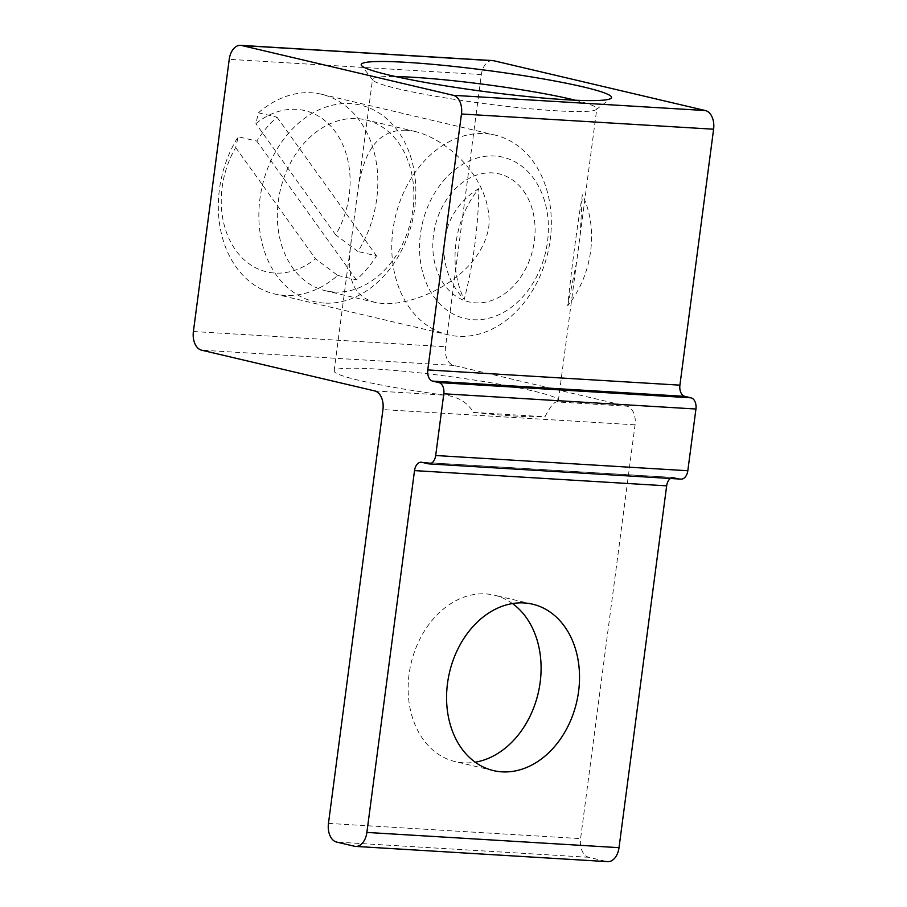 <?xml version="1.0" encoding="UTF-8"?>
<svg xmlns="http://www.w3.org/2000/svg" width="907" height="907" viewBox="0 0 907 907"><rect width="100%" height="100%" fill="white"/><g stroke="black" fill="none" stroke-linecap="round" stroke-linejoin="round"><path stroke-width="0.68" stroke-dasharray="4.54 3.4" d="M670.364 478.477A9.864 6.315 93.5 0 1 673.447 477.456A9.864 6.315 93.5 0 1 674.139 477.558L422.004 462.332M428.206 463.783L680.329 479.021L674.139 477.558M680.329 479.021A9.864 6.315 -86.5 0 0 681.021 479.123M575.299 100.224A113.103 9.535 -172.5 0 1 596.783 108.806A113.103 9.535 -172.5 0 1 596.273 109.554A113.103 9.535 -172.5 0 1 483.408 103.489A113.103 9.535 -172.5 0 1 372.822 80.133A113.103 9.535 -172.5 0 1 372.528 79.283A113.103 9.535 -172.5 0 1 395.497 76.551M556.41 401.903A113.103 9.535 7.5 0 0 558.383 400.475A113.103 9.535 7.5 0 0 494.803 383.389A113.103 9.535 7.5 0 0 375.181 368.979A113.103 9.535 7.5 0 0 334.127 370.952A113.103 9.535 7.5 0 0 445.201 395.191C458.148 396.744 467.558 402.493 473.42 412.424A113.103 9.535 7.5 0 0 544.994 416.755C549.755 407.458 553.565 402.515 556.41 401.903L626.873 406.166A16.439 10.521 93.5 0 1 635.059 424.839L580.582 838.624A16.439 10.521 -86.5 0 0 588.779 857.296L606.545 861.48A16.439 10.521 -86.5 0 0 607.69 861.65M406.608 130.257L415.678 131.64C451.425 140.732 492.955 183.271 488.771 227.226C480.959 274.163 420.916 305.024 383.774 303.698L375.464 302.496C347.347 295.126 346.882 269.243 352.335 232.668L355.941 205.22C360.192 163.045 371.292 128.681 406.608 130.257M478.828 188.565C439.09 212.669 432.129 265.57 464.225 299.435C473.533 263.03 478.397 226.081 478.828 188.565A87.786 67.039 -76.8 0 0 464.225 299.435M567.771 305.682L576.591 262.191L580.208 234.743L582.362 194.824C576.364 231.999 571.501 268.948 567.771 305.682A87.786 67.039 -76.8 0 0 582.362 194.824M334.184 292.031A87.786 67.039 103.2 0 0 412.027 215.038A87.786 67.039 103.2 0 0 365.714 119.86A87.786 67.039 103.2 0 0 280.354 189.948A87.786 67.039 103.2 0 0 325.488 290.75A87.786 67.039 103.2 0 0 334.184 292.031M324.207 303.074A100.938 77.072 -76.8 0 1 276.862 149.451A100.938 77.072 -76.8 0 1 410.928 157.557A100.938 77.072 -76.8 0 1 324.207 303.074M492.682 60.588A16.439 10.521 -86.5 0 0 481.356 74.567L445.53 346.746A16.439 10.521 -86.5 0 0 453.715 365.419L626.873 406.166M512.5 603.563A85.485 65.281 103.2 0 0 494.202 595.151A85.485 65.281 103.2 0 0 411.075 663.402A85.485 65.281 103.2 0 0 455.031 761.563A85.485 65.281 103.2 0 0 463.5 762.798A85.485 65.281 103.2 0 0 475.166 762.186M473.42 412.424L544.994 416.755M443.217 181.094A82.854 63.263 -76.8 0 1 547.567 215.084A82.854 63.263 -76.8 0 1 461.073 317.416A82.854 63.263 -76.8 0 1 443.217 181.094M421.12 164.666A102.582 78.331 103.2 0 0 393.241 266.261A102.582 78.331 103.2 0 0 448.058 334.796A102.582 78.331 103.2 0 0 511.208 316.248A102.582 78.331 103.2 0 0 550.855 211.648A102.582 78.331 103.2 0 0 495.052 135.098A102.582 78.331 103.2 0 0 421.12 164.666M258.427 112.819A102.582 78.331 -76.8 0 1 321.577 94.271A102.582 78.331 -76.8 0 1 357.936 251.5L335.681 234.845A82.854 63.263 103.2 0 0 335.613 132.116A82.854 63.263 103.2 0 0 255.899 123.647L258.427 112.819L277.02 117.196A102.582 78.331 103.2 0 0 256.817 141.118L238.212 136.742L235.684 147.569A82.854 63.263 103.2 0 0 235.741 250.287A82.854 63.263 103.2 0 0 315.466 258.756L337.721 275.422A102.582 78.331 -76.8 0 1 274.583 293.97A102.582 78.331 -76.8 0 1 238.212 136.742M337.721 275.422L356.326 279.798A102.582 78.331 103.2 0 0 376.53 255.876L357.936 251.5M523.588 190.969A65.758 50.214 -76.8 0 1 516.287 282.916A65.758 50.214 -76.8 0 1 444.317 284.764A65.758 50.214 -76.8 0 1 451.629 192.806A65.758 50.214 -76.8 0 1 523.588 190.969M277.02 117.196L376.53 255.876M335.681 234.845L255.899 123.647M356.326 279.798L256.817 141.118M235.684 147.569L315.466 258.756M193.395 331.508L445.53 346.746M481.356 74.567L229.233 59.329M374.738 390.928L445.201 395.191M453.715 365.419L201.592 350.181M635.059 424.839L382.935 409.601M588.779 857.296L336.644 842.07M328.459 823.397L580.582 838.624M354.422 846.242L606.545 861.48M673.447 477.456L421.313 462.23M596.273 109.554L610.967 98.364M372.822 80.133L361.53 65.519M558.383 400.475L576.591 262.191M580.208 234.743L596.783 108.806M334.127 370.952L352.335 232.668M355.941 205.22L372.528 79.283M415.678 131.617L365.714 119.86M375.464 302.507L325.488 290.75M532.636 604.198L494.202 595.151M493.465 770.61L455.031 761.563M274.583 293.97L448.058 334.796M321.577 94.271L495.052 135.098"/><path stroke-width="1.36" d="M679.91 385.158L427.775 369.931A9.864 6.315 -86.5 0 0 432.696 381.133L684.819 396.359A9.864 6.315 93.5 0 1 679.91 385.158L713.605 129.213A16.439 10.521 -86.5 0 0 705.408 110.552L493.827 60.758A16.439 10.521 -86.5 0 0 492.682 60.588L240.548 45.35A16.439 10.521 93.5 0 1 241.704 45.52L493.827 60.758M432.696 381.133L438.897 382.584A9.864 6.315 93.5 0 1 443.806 393.785L435.689 455.507A9.864 6.315 93.5 0 1 428.886 463.885A9.864 6.315 93.5 0 1 428.206 463.783L422.004 462.332A9.864 6.315 -86.5 0 0 421.313 462.23A9.864 6.315 -86.5 0 0 414.522 470.608L666.656 485.846A9.864 6.315 93.5 0 1 670.364 478.477M684.819 396.359L691.021 397.822L438.897 382.584M428.886 463.885L681.021 479.123A9.864 6.315 -86.5 0 0 687.812 470.733L435.689 455.507M427.775 369.931L461.47 113.987L713.605 129.213M705.408 110.552L453.285 95.314A16.439 10.521 93.5 0 1 461.47 113.987M453.285 95.314L241.704 45.52M355.567 846.412L607.69 861.65A16.439 10.521 -86.5 0 0 619.016 847.671L366.882 832.433A16.439 10.521 93.5 0 1 355.567 846.412A16.439 10.521 93.5 0 1 354.422 846.242L336.644 842.07A16.439 10.521 93.5 0 1 328.459 823.397L382.935 409.601A16.439 10.521 -86.5 0 0 374.738 390.928L201.592 350.181A16.439 10.521 93.5 0 1 193.395 331.508L229.233 59.329A16.439 10.521 93.5 0 1 240.548 45.35M366.882 832.433L414.522 470.608M443.806 393.785L695.941 409.023A9.864 6.315 -86.5 0 0 691.021 397.822M695.941 409.023L687.812 470.733M619.016 847.671L666.656 485.846M524.167 602.951A85.485 65.281 -76.8 0 1 532.636 604.198A85.485 65.281 -76.8 0 1 577.736 696.882A85.485 65.281 -76.8 0 1 501.934 771.846A85.485 65.281 -76.8 0 1 493.465 770.61A85.485 65.281 -76.8 0 1 448.364 677.926A85.485 65.281 -76.8 0 1 524.167 602.951M395.497 76.551A113.103 9.535 -172.5 0 1 413.581 77.31A113.103 9.535 -172.5 0 1 575.299 100.224M407.028 62.379A126.243 10.646 7.5 0 0 361.53 65.519A126.243 10.646 7.5 0 0 484.973 91.596A126.243 10.646 7.5 0 0 610.967 98.364A126.243 10.646 7.5 0 0 545.277 79.272A126.243 10.646 7.5 0 0 407.028 62.379M475.166 762.186A85.485 65.281 103.2 0 0 538.157 693.311A85.485 65.281 103.2 0 0 512.5 603.563"/></g></svg>
